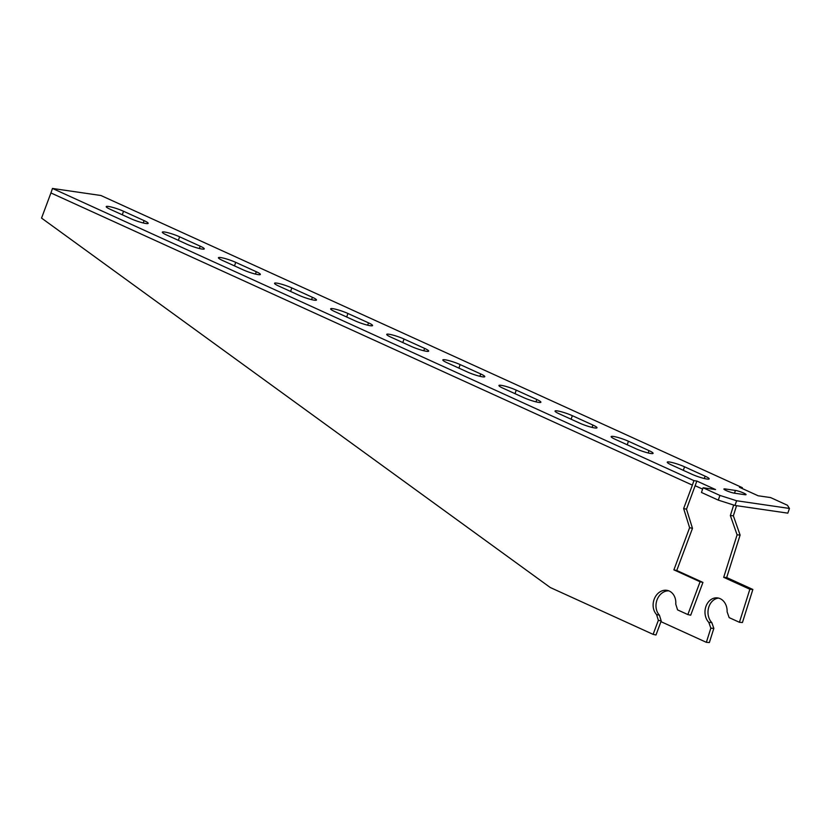 <?xml version="1.0" encoding="UTF-8"?>
<svg xmlns="http://www.w3.org/2000/svg" width="831" height="831" viewBox="0 0 831 831"><rect width="100%" height="100%" fill="white"/><g stroke="black" fill="none" stroke-linecap="round" stroke-linejoin="round"><path stroke-width="1.25" d="M656.552 614.545A13.815 11.219 102.5 0 1 654.61 598.206A13.815 11.219 102.5 0 1 667.449 590.436A13.815 11.219 102.5 0 1 675.759 604.116L677.566 609.881L687.85 614.566L700.076 581.783L673.899 569.858L689.616 527.706L683.643 508.551L686.499 509.185L696.856 481.056L715.564 489.573L703.078 487.755L719.916 495.421L736.598 500.75L789.45 508.447L787.435 505.258L770.607 497.582L758.132 495.775L739.434 487.257L742.363 487.683L100.915 195.503L52.478 188.45L693.927 480.63L692.379 485.127L50.93 192.948L41.55 218.096L550.257 587.507L653.114 634.365L655.981 634.998L661.216 620.944L658.36 620.31L656.552 614.545L659.419 615.179A13.815 11.219 102.5 0 1 657.124 599.66A13.815 11.219 102.5 0 1 668.851 590.862M695.235 485.761L702.611 489.116M736.598 500.75L734.978 505.456L787.83 513.153L789.45 508.447M703.078 487.755L701.457 492.461L718.296 500.127L719.916 495.421M734.978 505.456L718.296 500.127M744.784 494.694A6.284 0.852 19 0 0 746.051 494.611A6.284 0.852 19 0 0 742.187 492.43A6.284 0.852 19 0 0 735.435 490.435L725.162 488.94A6.284 0.852 19 0 0 723.905 489.023A6.284 0.852 19 0 0 727.769 491.214A6.284 0.852 19 0 0 734.511 493.199L744.784 494.694M635.798 448.688A11.302 1.527 19 0 0 646.861 452.625A11.302 1.527 19 0 0 653.093 453.331A11.302 1.527 19 0 0 649.011 450.62L628.444 441.251A11.302 1.527 19 0 0 617.381 437.314A11.302 1.527 19 0 0 611.149 436.607A11.302 1.527 19 0 0 615.231 439.319L635.798 448.688M691.901 474.252A11.302 1.527 19 0 0 702.964 478.178A11.302 1.527 19 0 0 709.196 478.885A11.302 1.527 19 0 0 705.114 476.173L684.547 466.804A11.302 1.527 19 0 0 673.484 462.877A11.302 1.527 19 0 0 667.251 462.161A11.302 1.527 19 0 0 671.334 464.882L691.901 474.252M696.856 481.056L693.927 480.63M579.695 423.135A11.302 1.527 19 0 0 590.758 427.072A11.302 1.527 19 0 0 596.99 427.778A11.302 1.527 19 0 0 592.908 425.057L572.341 415.687A11.302 1.527 19 0 0 561.278 411.76A11.302 1.527 19 0 0 555.046 411.054A11.302 1.527 19 0 0 559.128 413.765L579.695 423.135M523.592 397.582A11.302 1.527 19 0 0 534.655 401.508A11.302 1.527 19 0 0 540.888 402.225A11.302 1.527 19 0 0 536.805 399.503L516.238 390.134A11.302 1.527 19 0 0 505.175 386.207A11.302 1.527 19 0 0 498.943 385.491A11.302 1.527 19 0 0 503.025 388.212L523.592 397.582M467.489 372.028A11.302 1.527 19 0 0 478.552 375.955A11.302 1.527 19 0 0 484.785 376.672A11.302 1.527 19 0 0 480.702 373.95L460.125 364.58A11.302 1.527 19 0 0 449.072 360.654A11.302 1.527 19 0 0 442.84 359.937A11.302 1.527 19 0 0 446.922 362.659L467.489 372.028M411.387 346.475A11.302 1.527 19 0 0 422.449 350.402A11.302 1.527 19 0 0 428.682 351.118A11.302 1.527 19 0 0 424.599 348.397L404.022 339.027A11.302 1.527 19 0 0 392.97 335.101A11.302 1.527 19 0 0 386.737 334.384A11.302 1.527 19 0 0 390.819 337.106L411.387 346.475M355.284 320.922A11.302 1.527 19 0 0 366.346 324.848A11.302 1.527 19 0 0 372.579 325.555A11.302 1.527 19 0 0 368.497 322.844L347.919 313.474A11.302 1.527 19 0 0 336.867 309.548A11.302 1.527 19 0 0 330.634 308.831A11.302 1.527 19 0 0 334.716 311.552L355.284 320.922M299.181 295.369A11.302 1.527 19 0 0 310.243 299.295A11.302 1.527 19 0 0 316.476 300.001A11.302 1.527 19 0 0 312.394 297.29L291.816 287.921A11.302 1.527 19 0 0 280.764 283.984A11.302 1.527 19 0 0 274.531 283.278A11.302 1.527 19 0 0 278.614 285.989L299.181 295.369M243.078 269.805A11.302 1.527 19 0 0 254.141 273.742A11.302 1.527 19 0 0 260.373 274.448A11.302 1.527 19 0 0 256.291 271.727L235.713 262.357A11.302 1.527 19 0 0 224.661 258.431A11.302 1.527 19 0 0 218.428 257.724A11.302 1.527 19 0 0 222.5 260.435L243.078 269.805M186.975 244.252A11.302 1.527 19 0 0 198.038 248.178A11.302 1.527 19 0 0 204.27 248.895A11.302 1.527 19 0 0 200.188 246.173L179.61 236.804A11.302 1.527 19 0 0 168.558 232.877A11.302 1.527 19 0 0 162.325 232.161A11.302 1.527 19 0 0 166.397 234.882L186.975 244.252M130.872 218.698A11.302 1.527 19 0 0 141.935 222.625A11.302 1.527 19 0 0 148.167 223.342A11.302 1.527 19 0 0 144.085 220.62L123.507 211.251A11.302 1.527 19 0 0 112.455 207.324A11.302 1.527 19 0 0 106.223 206.607A11.302 1.527 19 0 0 110.294 209.329L130.872 218.698M660.957 621.65L706.36 642.332L709.362 642.55L713.839 628.392L710.837 628.163L708.801 622.367A13.815 11.052 94.2 0 1 705.862 606.661A13.815 11.052 94.2 0 1 717.07 597.863A13.815 11.052 94.2 0 1 727.115 611.813L729.14 617.61L739.424 622.294L742.436 622.512L752.865 589.47L726.689 577.545L740.109 535.06L733.358 515.791L736.546 505.684M742.093 488.462L742.363 487.683M733.358 515.791L730.356 515.563L733.68 505.04M740.109 535.06L737.097 534.842L730.356 515.563M726.689 577.545L723.687 577.327L737.097 534.842M752.865 589.47L749.863 589.252L723.687 577.327M739.424 622.294L749.863 589.252M708.801 622.367L711.803 622.596A13.815 11.052 94.2 0 1 708.594 607.773A13.815 11.052 94.2 0 1 718.555 598.102M706.36 642.332L710.837 628.163M711.803 622.596L713.839 628.392M683.643 508.551L692.379 485.127M653.114 634.365L658.36 620.31M687.85 614.566L690.706 615.2L702.943 582.417L676.756 570.492L692.483 528.339L686.499 509.185M700.076 581.783L702.943 582.417M673.899 569.858L676.756 570.492M689.616 527.706L692.483 528.339M659.419 615.179L661.216 620.944M50.93 192.948L52.478 188.45M704.304 478.521L705.114 476.173M683.321 470.336L684.547 466.804M648.201 452.968L649.011 450.62M627.218 444.782L628.444 441.251M571.115 419.229L572.341 415.687M592.098 427.404L592.908 425.057M515.012 393.676L516.238 390.134M535.995 401.851L536.805 399.503M458.909 368.123L460.125 364.58M479.892 376.298L480.702 373.95M402.806 342.569L404.022 339.027M423.789 350.744L424.599 348.397M346.704 317.016L347.919 313.474M367.686 325.191L368.497 322.844M290.601 291.452L291.816 287.921M311.583 299.638L312.394 297.29M234.498 265.899L235.713 262.357M255.481 274.074L256.291 271.727M178.395 240.346L179.61 236.804M199.378 248.521L200.188 246.173M122.292 214.793L123.507 211.251M143.275 222.968L144.085 220.62M734.49 493.199L735.435 490.435M724.84 489.875L725.162 488.94"/></g></svg>
